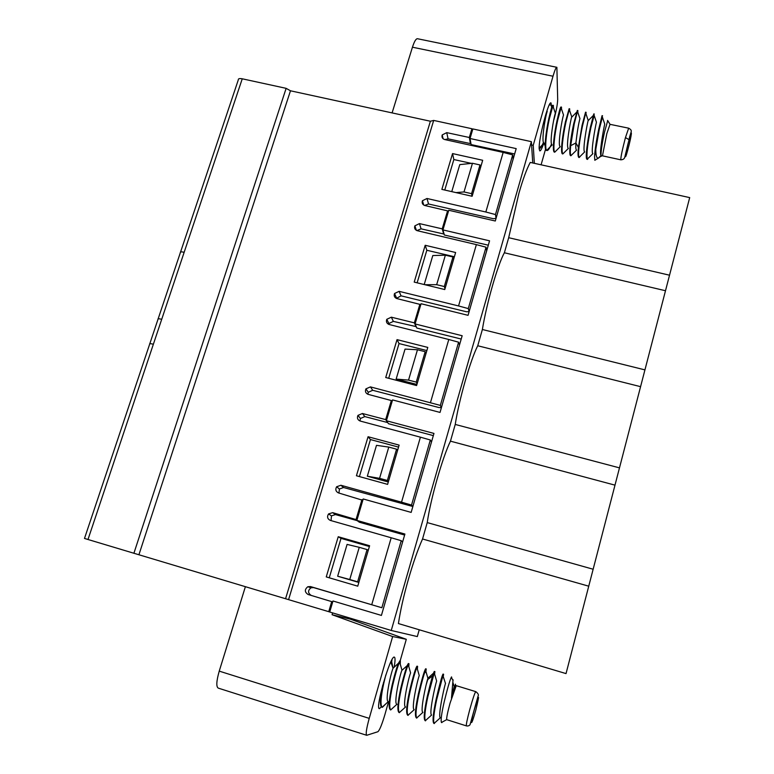 <?xml version="1.0" encoding="UTF-8"?>
<svg xmlns="http://www.w3.org/2000/svg" width="774" height="774" viewBox="0 0 774 774"><rect width="100%" height="100%" fill="white"/><g stroke="black" fill="none" stroke-linecap="round" stroke-linejoin="round"><path stroke-width="1.16" d="M329.724 611.973L84.501 538.443M401.532 502.171L411.526 505.064L430.334 439.98L420.417 437.175L401.532 502.171L340.908 485.259L336.613 486.769C335.161 489.507 335.781 491.558 338.47 492.912M411.526 505.064L412.852 506.496L431.486 441.954L430.334 439.98M412.852 506.496L343.579 487.514L340.908 485.259M404.628 535.047L359.378 522.227L356.862 520.409L363.209 498.969L411.158 512.407L433.962 433.43L386.39 420.746L392.563 399.926L440.029 412.426L462.165 335.732L415.077 323.948L416.838 328.031L461.207 339.041M427.229 522.595L593.145 569.238L614.991 485.143L450.449 441.161C442.438 457.618 430.663 498.756 427.229 522.595L422.546 538.994C417.931 549.23 413.2 562.737 408.343 579.513C403.776 595.419 400.468 610.096 398.417 623.563L566.036 673.593L588.743 586.189L422.546 538.994M331.717 601.621L308.1 594.49L332.704 601.911L331.717 601.621L328.727 611.721M332.617 612.892L332.075 614.72L350.332 619.152L350.583 618.281M350.332 619.152L406.292 639.295L400.119 661.015M388.558 701.699L384.891 714.605C381.95 724.532 379.608 730.24 377.876 731.73L366.721 735.3C365.58 734.332 366.412 728.682 369.227 718.369L392.641 636.547L332.075 614.72M366.557 735.242L218.307 688.134C216.072 686.838 216.381 681.168 219.236 671.126L245.387 586.692M338.586 492.951L362.812 500.314M338.944 493.057L339.409 489.023L343.579 487.514M311.225 595.419C307.771 593.058 307.704 590.504 311.022 587.785L313.576 587.592L310.49 586.566L307.829 586.731C304.472 589.498 304.54 592.071 308.052 594.471M313.576 587.592L381.853 607.745L310.49 586.566M381.853 607.745L401.232 540.697L391.189 537.766L371.733 604.736M330.353 520.418L391.189 537.766M401.232 540.697L402.654 541.829L383.459 608.306M331.049 520.612L331.475 515.861L335.452 514.584L332.665 512.649L328.563 513.926C326.851 516.771 327.431 518.928 330.304 520.399M357.017 519.857L332.665 512.649M335.452 514.584L357.191 520.65M361.971 499.598L356.146 519.228M326.251 576.911L357.743 586.179L369.604 545.738L338.238 536.73L326.251 576.911M329.26 577.801L341.005 538.365L338.238 536.73M341.005 538.365L369.382 546.512M419.237 629.784L417.312 636.576L391.257 630.471L329.714 612.021L332.984 600.992L381.418 615.427L404.908 534.05L356.862 520.409M588.743 586.189L593.145 569.238M392.641 636.547L406.292 639.295M381.263 706.894L379.483 708.626C374.635 709.826 390.367 655.23 394.285 657.107C395.321 657.407 395.282 660.696 394.179 666.975M358.836 582.435L337.658 576.214L347.091 544.403L359.242 547.324L367.079 549.579L357.617 581.825L349.751 579.513L359.242 547.324M337.658 576.214L349.751 579.513M358.865 582.358L357.617 581.825M368.269 550.304L367.079 549.579M391.731 661.673L392.002 659.671M383.372 682.9L383.827 683.045C380.798 696.861 380.218 704.93 382.085 707.262L388.316 701.602C384.794 701.515 390.348 674.87 393.037 668.272L391.451 660.686M390.841 661.925L393.037 668.272L398.484 663.183L399.868 660.948M399.984 661.702L399.877 662.796M384.339 705.211L382.23 707.126M381.795 707.165C379.686 705.83 380.005 698.487 382.753 685.125M383.827 683.045L385.81 674.986M432.637 675.808L427.77 679.514L426.213 684.651M407.975 715.311L414.216 709.661C411.071 709.11 417.196 680.897 419.247 675.567L416.905 667.449C415.164 671.513 412.919 679.427 410.181 691.172C407.24 704.708 406.505 712.757 407.975 715.311L411.536 712.08M399.316 712.622L405.557 706.972C402.219 706.556 408.44 678.024 410.588 672.858L408.275 664.74C406.456 668.707 404.154 676.621 401.367 688.454C398.397 702.086 397.72 710.145 399.316 712.622L403.031 709.255M390.686 709.932L396.927 704.282C393.386 704.021 399.703 675.16 401.958 670.149L399.665 662.041C397.778 665.921 395.417 673.815 392.592 685.745C389.593 699.473 388.954 707.533 390.686 709.932L394.547 706.439M381.795 707.175L382.375 707.349L386.091 703.624M400.255 664.14L400.361 661.093L399.665 662.041M408.798 666.608L408.953 663.705L408.275 664.74M417.38 669.084L417.583 666.337L416.905 667.449M418.424 716.414L416.905 717.788M416.799 718.108L416.47 718.001C414.612 716.482 415.261 708.384 418.424 693.717C421.994 678.701 424.404 670.39 425.652 668.784L425.71 668.804M409.862 713.589L408.024 715.263M408.082 715.389L407.763 715.282C405.818 713.734 406.427 705.636 409.591 690.989C413.19 676.002 415.657 667.73 417.002 666.153L417.07 666.182M417.109 667.053L417.002 667.798M401.329 710.793L399.394 712.544M399.394 712.67L399.084 712.573C397.052 710.996 397.613 702.898 400.787 688.279C404.405 673.312 406.94 665.069 408.382 663.531L408.459 663.56M408.537 664.373L408.43 665.292M392.824 707.997L390.802 709.835M390.725 709.961L390.435 709.864C388.306 708.268 388.829 700.16 392.002 685.561C394.411 675.276 396.569 667.817 398.484 663.183M425.565 670.187L427.925 678.295C425.971 683.819 419.953 711.654 422.904 712.361L416.664 718.011C415.309 715.389 416.093 707.359 419.015 693.901C421.695 682.252 423.881 674.347 425.565 670.187L426.222 668.959L425.777 672.48M453.042 679.698L451.474 698.177L455.46 684.177M451.474 698.148L454.135 686.519L452.974 682.649M443.241 676.602L443.589 674.251L442.96 675.673L436.749 699.367C433.895 712.631 433.014 720.652 434.108 723.409L440.358 717.769C437.774 716.83 443.608 689.624 445.36 683.79L445.534 683.161M445.466 683.384L442.96 675.673M425.361 720.691L431.602 715.05C428.854 714.179 434.804 686.635 436.633 681.014L434.262 672.887L427.867 696.629C424.994 709.942 424.152 717.972 425.361 720.691L428.661 717.711M416.664 718.011L420.069 714.924M434.601 674.057L434.891 671.6L434.262 672.887M434.108 723.409L437.223 720.594M434.378 671.445L434.33 671.426C433.179 673.061 430.828 681.401 427.277 696.455L427.867 696.629M434.291 723.574L433.953 723.467C432.279 721.997 433.014 713.909 436.159 699.193C439.69 684.11 441.973 675.741 443.018 674.077L443.057 674.086M427.093 719.123L425.642 720.439M425.536 720.836L425.197 720.729C423.436 719.24 424.133 711.142 427.277 696.455M442.651 721.861L442.157 722.132M441.906 722.587L441.451 722.519C440.609 720.401 441.538 713.434 444.257 701.602C447.401 688.696 449.742 680.607 451.271 677.327L451.542 676.902M435.665 722.007L434.437 723.119M451.706 678.101L451.697 677.318M466.422 725.896C465.977 725.074 467.128 719.51 469.857 709.216L469.944 708.926C472.866 698.496 474.81 692.73 475.778 691.627C478.061 693.359 478.845 694.8 478.119 695.961L470.021 724.764C469.083 725.809 467.883 726.186 466.422 725.896L446.675 719.646C446.482 717.75 447.604 712.235 450.062 703.111L456.263 685.667L475.836 691.656M356.427 475.749L387.61 484.379L399.123 445.118L368.066 436.729L356.427 475.749M359.417 476.581L370.446 439.555L368.066 436.729M370.446 439.555L398.542 447.111M360.191 421.037L420.417 437.175M359.949 420.959L360.452 418.482L364.825 416.596L362.435 413.5L357.946 415.386C356.853 418.008 357.578 419.885 360.133 421.017M386.419 420.64L385.684 419.605L362.435 413.5M364.825 416.596L387.697 422.575M392.05 401.658L391.334 400.545L385.684 419.605M368.182 394.363L391.334 400.545M367.814 394.247L368.298 392.263L372.71 390.289L370.436 386.894L365.899 388.867C364.893 391.431 365.628 393.26 368.134 394.343M372.71 390.289L438.858 407.521L441.393 407.646L440.329 405.392L370.436 386.894M385.733 377.519L416.596 385.549L427.79 347.42L397.043 339.631L385.733 377.519M388.306 481.999L367.321 476.223L376.493 445.331L388.79 447.091L396.559 449.191L397.546 450.497M433.334 435.617L388.529 423.726L386.39 420.746M367.321 476.223L379.57 478.342L388.79 447.091M388.413 481.622L387.368 480.49L379.57 478.342M396.559 449.191L387.368 480.49M416.925 384.455L396.143 379.096L405.044 349.084L417.486 349.751L425.178 351.706L425.981 353.554M396.143 379.096L408.537 380.102L417.486 349.751M417.118 383.788L416.248 382.104L408.537 380.102M425.178 351.706L416.248 382.104M614.991 485.143L619.481 467.873L455.238 424.442L450.449 441.161M430.46 402.615L448.794 339.496L458.585 342.195L440.329 405.392M397.043 339.631L399.036 343.559L388.693 378.293M458.585 342.195L459.485 344.962L441.393 407.646M399.036 343.559L426.861 350.554M640.582 386.661L477.732 345.755L482.376 329.501C486.643 303.214 497.759 264.553 504.377 252.769L508.682 237.705L518.851 193.51C522.895 179.345 526.697 168.974 530.258 162.424L689.692 197.602L619.481 467.873M477.732 345.755C470.457 359.881 459.117 399.394 455.238 424.442M444.644 139.533C442.37 138.73 441.557 137.201 442.206 134.937L446.753 132.635L469.325 137.491L471.927 128.736L433.692 120.425L430.392 121.237L290.473 90.79L286.138 88.342L133.892 553.294M286.138 88.342L242.252 78.803L161.718 319.294C158.863 318.607 157.625 318.598 158.002 319.285L149.817 343.695M290.473 90.79L138.914 554.764M430.392 121.237L285.567 598.737M433.692 120.425L288.567 599.676M448.794 339.496L389.138 324.5C386.7 323.513 385.926 321.791 386.777 319.314L391.344 317.185L414.371 322.855L419.856 304.346L396.907 298.59M396.878 298.58C394.498 297.632 393.714 295.939 394.537 293.51L399.123 291.343L458.547 305.943L476.368 244.613L417.302 230.71C414.941 229.82 414.138 228.204 414.874 225.853L419.44 223.599L442.235 228.862L447.575 210.867L424.849 205.526C422.517 204.655 421.714 203.069 422.42 200.747L426.996 198.483L485.84 212.008L503.158 152.41L444.673 139.543M414.206 282.104L425.187 245.281L455.625 252.508L444.76 289.553L414.206 282.104M472.121 196.277L441.867 189.378L452.548 153.581L482.686 160.276L472.121 196.277M488.307 245.194L444.363 235.015L442.941 229.907L489.565 240.83L468.057 315.328L421.066 303.727L415.077 323.948M514.642 153.968L471.114 144.583L470.031 138.498L516.19 148.608L495.292 221.006L448.765 210.257L442.941 229.907M470.747 142.503L470.428 143.587L448.069 138.846L444.876 139.591M485.84 212.008L495.466 214.553L496.047 218.326L493.435 218.723L428.554 203.988L424.578 205.458M443.879 233.274L443.666 233.98L421.095 228.843L416.905 230.594M458.547 305.943L468.299 308.594L469.112 311.632L466.538 311.777L401.029 295.823L396.394 298.416M416.238 326.638L393.356 321.384L388.916 323.513L388.616 324.325M532.744 162.966L531.37 141.652L391.257 630.471M531.37 141.652L472.866 128.939L470.031 138.498M180.574 251.976L238.295 79.896C238.121 78.658 239.447 78.3 242.252 78.803M471.927 128.736L472.295 130.864M469.325 137.491L470.428 143.587M531.593 145.009L533.238 145.289L553.004 76.229L412.445 47.204C414.342 41.361 416.035 38.545 417.525 38.739L556.777 67.29M412.445 47.204L392.099 112.907M545.554 149.13L541.094 164.814M393.356 321.384L391.344 317.185M416.141 326.947L414.371 322.855M420.446 305.827L419.856 304.346M401.029 295.823L399.123 291.343M468.299 308.594L486.033 247.206L476.368 244.613M486.033 247.206L486.691 250.718L469.112 311.632M421.095 228.843L419.44 223.599M443.666 233.98L442.235 228.862M448.04 212.695L447.575 210.867M428.554 203.988L426.996 198.483M495.466 214.553L512.707 154.897L503.158 152.41M512.707 154.897L513.143 159.115L496.047 218.326M448.069 138.846L446.753 132.635M444.769 190.036L453.845 159.55L452.548 153.581M453.845 159.55L471.376 163.382M480.054 165.278L481.147 165.52M417.128 282.82L426.822 250.263L425.187 245.281M426.822 250.263L454.386 256.736M534.341 163.324L533.238 145.289M553.913 119.709C556.254 111.069 557.512 104.335 557.696 99.507L556.883 67.309C556.061 67.251 554.764 70.221 553.004 76.229M543.503 144.09C541.81 148.792 540.571 151.065 539.768 150.882L539.188 148.918C538.307 139.968 548.534 100.31 551.04 102.952L551.562 107.567M451.764 191.633L459.785 164.61L472.459 163.266L479.996 164.949L480.48 167.794M424.2 284.542L432.801 255.546L445.36 255.188L452.974 256.997L453.622 259.358M455.992 192.6L464.013 191.942L472.459 163.266M479.996 164.949L471.569 193.664L472.082 196.267M471.569 193.664L464.013 191.942M445.002 288.741L444.305 286.535L436.671 284.677L424.936 284.716M436.671 284.677L445.36 255.188M452.974 256.997L444.305 286.535M644.936 369.885L482.376 329.501M665.495 290.734L504.377 252.769M669.529 275.205L508.682 237.705M539.168 148.134L544.093 143.161C540.852 142.793 545.564 115.084 547.208 111.475L546.957 110.721M544.316 143.209L545.186 145.928M546.521 150.437L546.376 150.398C543.822 150.166 545.728 132.325 548.843 118.461C550.846 109.744 552.162 105.351 552.8 105.274L553.284 105.38M543.483 142.406C541.732 146.412 540.291 148.54 539.178 148.792M570.873 155.748L576.524 150.175C575.808 149.527 575.604 147.108 575.904 142.938C577.172 131.938 578.526 123.821 579.939 118.606L577.472 111.272L574.25 123.869L570.661 145.706L575.904 142.938L578.401 147.379L582.029 125.533L585.55 112.182L586.063 112.298M562.882 153.891L568.377 148.415C565.63 147.621 570.341 120.86 571.725 116.816L569.258 109.473L565.939 122.099C563.017 135.353 560.898 152.488 562.882 153.891L562.592 153.939C560.212 153.726 562.311 135.895 565.388 121.982L569.132 108.718L569.635 108.824M554.784 152.149L560.26 146.663C557.348 145.996 562.059 118.935 563.53 115.026L561.063 107.692L557.657 120.338C554.697 133.65 552.665 150.862 554.784 152.149L554.474 152.168C552.007 151.936 554.01 134.105 557.106 120.222C559.099 111.485 560.376 107.083 560.957 106.996L561.45 107.102M546.705 150.398L552.162 144.912C549.095 144.38 553.807 117.009 555.355 113.256L552.897 105.912L549.395 118.577C546.396 131.938 544.451 149.237 546.705 150.398L546.918 150.524C548.021 150.756 549.569 148.579 551.552 143.983M553.362 107.325L553.342 105.39L552.897 105.912M561.479 108.931L561.498 107.112L561.063 107.692M569.616 110.556L569.683 108.834L569.258 109.473M577.781 112.182L577.878 110.566L577.472 111.272M570.738 155.719C568.445 155.526 570.641 137.685 573.698 123.753L577.336 110.45L577.839 110.556M571.019 155.642L571.019 155.651C570.225 154.597 570.109 151.288 570.661 145.706M595.796 149.266C595.786 153.387 596.203 156.155 597.035 157.567L598.176 158.312L601.146 156.029M601.03 155.41C599.018 153.774 603.652 128.59 604.726 124.024L604.658 123.83M594.171 115.461L590.93 127.429C587.524 143.674 586.315 154.249 587.321 159.144L592.874 153.687C590.581 152.546 595.283 126.675 596.444 122.215L596.415 122.137M579.146 157.383L584.68 151.917C582.251 150.833 586.963 124.672 588.182 120.396L585.715 113.052L582.57 125.649C579.736 138.769 577.433 155.709 579.146 157.383L579.029 157.528M585.966 113.797L586.092 112.298L585.715 113.052M587.321 159.144L590.223 156.29M602.404 117.135L599.299 129.21L594.567 156.358C595.09 148.889 596.483 139.804 598.747 129.094L602.056 115.665L602.578 115.781M578.401 147.379C577.762 153.571 577.926 156.948 578.894 157.499M579.252 157.499L580.897 155.642M588.937 157.548L587.379 159.096M587.205 159.318L587.079 159.289C584.96 159.125 587.36 141.284 590.378 127.313L593.793 113.923L594.316 114.03M601.621 156.077L601.021 155.313C601.021 150.388 602.191 142.639 604.523 132.083L607.716 120.638M596.154 159.463L594.819 160.295L594.567 156.358M602.462 155.845L606.835 133.592L610.028 124.333L628.662 128.184C633.326 130.961 630.607 131.212 629.001 139.649L625.46 137.569L628.662 128.184M87.984 539.526L153.368 344.237C150.495 343.521 149.266 343.482 149.682 344.111L126.762 412.426M219.236 671.126L369.227 718.369M392.002 685.561L392.592 685.745M400.787 688.279L401.367 688.454M409.591 690.989L410.181 691.172M436.159 699.193L436.749 699.367M475.952 709.535L475.952 709.516C471.501 726.109 469.45 727.444 474.123 710.319C479.299 693.262 479.909 693.001 475.952 709.535M153.368 344.237L161.718 319.294M184.164 252.285C181.3 251.647 180.042 251.753 180.371 252.595L169.845 283.981M551.62 105.283L549.337 104.8M539.178 148.695L544.219 143.325M544.267 143.267L545.186 146.025M557.106 120.222L557.657 120.338M565.388 121.982L565.939 122.099M573.698 123.753L574.25 123.869M590.378 127.313L590.93 127.429M620.854 159.831L620.816 159.821C620.7 157.335 622.248 149.914 625.46 137.569M629.02 139.91C632.929 125.427 631.642 135.856 627.849 149.682C624.008 164.001 625.121 154.181 629.02 139.91L624.753 157.277C624.366 158.854 623.06 159.696 620.816 159.821L602.462 155.835M84.492 538.433L118.112 438.219M126.675 412.687L118.18 438.007M336.613 486.769L339.409 489.023M311.022 587.785L307.829 586.731M331.475 515.861L328.563 513.926M407.279 665.524L402.403 669.936M400.361 661.093L399.781 660.919M408.953 663.705L408.382 663.531M417.583 666.337L417.002 666.153M425.652 668.784L426.222 668.959M434.891 671.6L434.33 671.426M433.527 673.148L428.177 677.976M453.08 680.588L451.271 677.327M443.589 674.251L443.018 674.077M456.012 685.861L455.276 684.545M446.675 719.646L441.451 722.519M360.452 418.482L357.946 415.386M368.298 392.263L365.899 388.867M158.157 318.811L169.661 284.532M388.916 323.513L386.777 319.314M396.569 298L394.537 293.51M416.402 230.371L414.874 225.853M423.736 205.062L422.42 200.747M443.086 138.759L442.206 134.937M544.248 143.2L545.119 146.044L544.17 143.19M576.524 112.327L571.822 117.068M546.918 150.524L546.376 150.408M598.176 158.312L601.04 155.497M604.726 124.024L602.249 116.7M596.444 122.215L593.968 114.871M593.155 115.655L588.143 120.657M598.031 158.302L594.819 160.295M587.611 159.405L587.079 159.289M602.356 155.622L601.272 156.29M610.028 124.333L607.571 120.396"/></g></svg>
